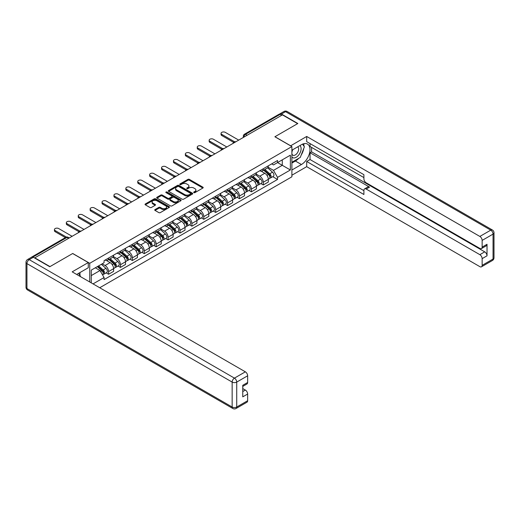 <?xml version="1.0" encoding="UTF-8"?>
<svg xmlns="http://www.w3.org/2000/svg" width="520" height="520" viewBox="0 0 520 520"><rect width="100%" height="100%" fill="white"/><g stroke="black" fill="none" stroke-linecap="round" stroke-linejoin="round"><path stroke-width="0.78" d="M193.882 192.628A0.741 0.429 0 0 0 194.928 192.628L202.885 188.032A1.059 0.611 0 0 0 203.197 187.603A1.059 0.611 0 0 0 202.885 187.167L189.41 179.387A1.059 0.611 0 0 0 187.909 179.387L179.953 183.983A0.741 0.429 0 0 0 181.006 184.587L182.033 183.989A3.387 1.956 0 0 1 186.823 183.989L187.947 184.639A3.387 1.956 0 0 1 188.942 186.024A3.387 1.956 0 0 1 187.947 187.408L186.921 188A0.741 0.429 0 0 0 187.967 188.604L188.994 188.013A3.387 1.956 0 0 1 193.791 188.013L194.909 188.662A3.387 1.956 0 0 1 195.904 190.041A3.387 1.956 0 0 1 194.909 191.425L193.882 192.023A0.741 0.429 0 0 0 193.882 192.628L193.882 192.023M155.038 209.56A1.059 0.611 0 0 0 154.726 209.995A1.059 0.611 0 0 0 155.038 210.425L158.821 212.608A1.059 0.611 0 0 0 160.316 212.608L169.156 207.506A1.059 0.611 0 0 0 169.462 207.077A1.059 0.611 0 0 0 169.156 206.642L155.675 198.861A1.059 0.611 0 0 0 154.18 198.861L145.34 203.964A1.059 0.611 0 0 0 145.035 204.399A1.059 0.611 0 0 0 145.34 204.828L149.91 207.467A1.059 0.611 0 0 0 151.405 207.467L155.188 205.283A1.059 0.611 0 0 0 155.5 204.847A1.059 0.611 0 0 0 155.188 204.419L152.925 203.112A2.834 1.638 0 0 1 152.094 201.955A2.834 1.638 0 0 1 153.842 200.441A2.834 1.638 0 0 1 156.93 200.798L165.802 205.92A2.834 1.638 0 0 1 166.634 207.077A2.834 1.638 0 0 1 164.886 208.585A2.834 1.638 0 0 1 161.798 208.234L160.316 207.383A1.059 0.611 0 0 0 158.821 207.383L155.038 209.56L155.038 210.425M89.733 263.302L72.722 253.481L49.985 266.604L34.807 257.842L282.425 114.881L297.609 123.643L274.878 136.767L291.889 146.588L89.733 263.302L89.733 281.976M182.104 199.167A1.059 0.611 0 0 0 183.606 199.167L192.439 194.064A1.059 0.611 0 0 0 192.751 193.635A1.059 0.611 0 0 0 192.439 193.2L178.964 185.419A1.059 0.611 0 0 0 177.463 185.419L168.63 190.522A1.059 0.611 0 0 0 168.317 190.951A1.059 0.611 0 0 0 168.63 191.386L182.104 199.167M166.341 192.79A0.741 0.429 0 0 1 167.096 192.894L180.785 200.798L171.964 205.888A1.059 0.611 0 0 1 170.463 205.888L156.988 198.107L156.988 197.243A1.059 0.611 0 0 0 156.676 197.672A1.059 0.611 0 0 0 156.988 198.107M156.988 197.243L160.765 195.058A1.059 0.611 0 0 1 162.266 195.058L167.733 198.218A1.059 0.611 0 0 0 169.228 198.218L171.737 196.768A1.059 0.611 0 0 0 172.049 196.333A1.059 0.611 0 0 0 171.737 195.904L166.042 192.614A0.741 0.429 0 0 1 167.096 192.01L180.797 199.921A1.059 0.611 0 0 1 181.109 200.356A1.059 0.611 0 0 1 180.797 200.785L180.797 199.921M99.723 287.749L291.889 176.8L291.889 146.588M31.655 257.153A2.158 1.248 -120 0 0 31.363 257.25A2.158 1.248 -120 0 0 31.129 257.459M247.111 135.272L245.505 134.342A2.158 1.248 60 0 0 244.426 134.238L278.986 114.29A2.158 1.248 60 0 1 280.065 114.394L245.505 134.342A2.158 1.248 120 0 0 243.978 136.988L243.978 137.078M281.664 115.317L280.065 114.394M263.283 168.74A4.96 2.867 60 0 1 262.256 170.969L267.286 168.064A4.96 2.867 -120 0 0 268.314 165.834M256.132 174.089L259.772 176.189A4.96 2.867 60 0 1 263.283 182.267L268.314 179.355A4.96 2.867 -120 0 0 264.803 173.277L261.203 171.197M268.314 179.355L268.314 182.046L263.283 184.951L260.865 183.56M262.256 170.969A4.96 2.867 60 0 1 259.812 170.749M263.283 182.267L263.283 184.951M251.381 175.611A4.96 2.867 60 0 1 250.354 177.84L255.385 174.935A4.96 2.867 -120 0 0 256.412 172.705M248.963 190.431L251.381 191.822L256.412 188.916L256.412 186.225A4.96 2.867 -120 0 0 252.909 180.147L249.301 178.067M250.354 177.84A4.96 2.867 60 0 1 247.91 177.619M244.231 180.96L247.871 183.06A4.96 2.867 60 0 1 251.381 189.137L251.381 191.822M239.48 182.488A4.96 2.867 60 0 1 238.453 184.711L243.483 181.805A4.96 2.867 -120 0 0 244.517 179.576M237.068 197.301L239.48 198.692L244.517 195.786L244.517 193.102A4.96 2.867 -120 0 0 241.007 187.018L237.4 184.938M238.453 184.711A4.96 2.867 60 0 1 236.008 184.489M232.336 187.831L235.969 189.93A4.96 2.867 60 0 1 239.48 196.008L239.48 198.692M227.578 189.358A4.96 2.867 60 0 1 226.551 191.581L231.589 188.675A4.96 2.867 -120 0 0 232.615 186.446M225.167 204.172L227.578 205.562L232.615 202.657L232.615 199.972A4.96 2.867 -120 0 0 229.106 193.889L225.498 191.808M226.551 191.581A4.96 2.867 60 0 1 224.107 191.36M220.435 194.701L224.068 196.8A4.96 2.867 60 0 1 227.578 202.878L227.578 205.562M215.677 196.228A4.96 2.867 60 0 1 214.65 198.452L219.687 195.546A4.96 2.867 -120 0 0 220.714 193.317M213.265 211.042L215.677 212.433L220.714 209.528L220.714 206.843A4.96 2.867 -120 0 0 217.204 200.759L213.603 198.679M214.65 198.452A4.96 2.867 60 0 1 212.206 198.231M208.533 201.572L212.167 203.671A4.96 2.867 60 0 1 215.677 209.749L215.677 212.433M203.775 203.099A4.96 2.867 60 0 1 202.748 205.322L207.786 202.417A4.96 2.867 -120 0 0 208.812 200.187M201.364 217.912L203.775 219.303L208.812 216.398L208.812 213.714A4.96 2.867 -120 0 0 205.303 207.636L201.702 205.55M202.748 205.322A4.96 2.867 60 0 1 200.304 205.101M196.631 208.442L200.272 210.542A4.96 2.867 60 0 1 203.775 216.619L203.775 219.303M191.88 209.969A4.96 2.867 60 0 1 190.847 212.192L195.884 209.287A4.96 2.867 -120 0 0 196.911 207.058M189.462 224.783L191.88 226.174L196.911 223.269L196.911 220.584A4.96 2.867 -120 0 0 193.401 214.506L189.8 212.42M190.847 212.192A4.96 2.867 60 0 1 188.409 211.972M184.73 215.312L188.37 217.412A4.96 2.867 60 0 1 191.88 223.489L191.88 226.174M179.978 216.84A4.96 2.867 60 0 1 178.952 219.063L183.983 216.158A4.96 2.867 -120 0 0 185.01 213.928M177.561 231.654L179.978 233.044L185.01 230.139L185.01 227.455A4.96 2.867 -120 0 0 181.5 221.377L177.899 219.291M178.952 219.063A4.96 2.867 60 0 1 176.508 218.842M172.828 222.183L176.469 224.283A4.96 2.867 60 0 1 179.978 230.36L179.978 233.044M168.077 223.711A4.96 2.867 60 0 1 167.05 225.933L172.081 223.028A4.96 2.867 -120 0 0 173.108 220.799M165.659 238.524L168.077 239.915L173.108 237.01L173.108 234.325A4.96 2.867 -120 0 0 169.605 228.248L165.997 226.167M167.05 225.933A4.96 2.867 60 0 1 164.606 225.713M160.934 229.053L164.567 231.153A4.96 2.867 60 0 1 168.077 237.231L168.077 239.915M156.175 230.581A4.96 2.867 60 0 1 155.149 232.804L160.18 229.899A4.96 2.867 -120 0 0 161.213 227.675M153.764 245.394L156.175 246.786L161.213 243.88L161.213 241.196A4.96 2.867 -120 0 0 157.703 235.118L154.095 233.038M155.149 232.804A4.96 2.867 60 0 1 152.704 232.583M149.032 235.924L152.666 238.024A4.96 2.867 60 0 1 156.175 244.101L156.175 246.786M144.274 237.452A4.96 2.867 60 0 1 143.247 239.675L148.285 236.769A4.96 2.867 -120 0 0 149.312 234.546M141.863 252.265L144.274 253.656L149.312 250.75L149.312 248.066A4.96 2.867 -120 0 0 145.802 241.989L142.194 239.909M143.247 239.675A4.96 2.867 60 0 1 140.803 239.453M137.131 242.794L140.764 244.894A4.96 2.867 60 0 1 144.274 250.972L144.274 253.656M132.373 244.322A4.96 2.867 60 0 1 131.345 246.552L136.383 243.639A4.96 2.867 -120 0 0 137.41 241.417M129.961 259.136L132.373 260.526L137.41 257.621L137.41 254.936A4.96 2.867 -120 0 0 133.9 248.859L130.299 246.779M131.345 246.552A4.96 2.867 60 0 1 128.901 246.324M125.229 249.665L128.863 251.764A4.96 2.867 60 0 1 132.373 257.842L132.373 260.526M120.471 251.192A4.96 2.867 60 0 1 119.444 253.422L124.481 250.51A4.96 2.867 -120 0 0 125.509 248.287M118.059 266.006L120.471 267.397L125.509 264.492L125.509 261.807A4.96 2.867 -120 0 0 121.999 255.73L118.398 253.65M119.444 253.422A4.96 2.867 60 0 1 117 253.195M113.328 256.536L116.968 258.635A4.96 2.867 60 0 1 120.471 264.713L120.471 267.397M108.576 258.063A4.96 2.867 60 0 1 107.542 260.293L112.58 257.381A4.96 2.867 -120 0 0 113.607 255.158M106.158 272.877L108.576 274.267L113.607 271.362L113.607 268.678A4.96 2.867 -120 0 0 110.097 262.6L106.496 260.52M107.542 260.293A4.96 2.867 60 0 1 105.105 260.065M102.167 263.829L105.066 265.506A4.96 2.867 60 0 1 108.576 271.583L108.576 274.267M271.707 163.878L273.5 164.912L290.361 155.174L282.276 159.848L282.276 165.308L273.5 170.372L268.034 167.219M91.253 282.861L91.253 270.127L104.072 262.73L104.072 260.663L277.543 160.505L277.543 162.578L290.361 169.975L277.543 177.379L273.5 170.372M290.361 155.174L290.361 169.975M91.253 275.594L100.028 270.524L104.072 277.531L104.072 279.597L277.543 179.446L277.543 177.379M104.072 277.531L93.048 283.894M100.028 270.524L95.297 267.793M272.766 176.69L277.543 179.446M194.181 192.732L194.909 192.309A3.387 1.956 0 0 0 195.904 190.925L195.904 190.041M188.942 186.024L188.942 186.901A3.387 1.956 0 0 1 187.947 188.286L187.213 188.708M202.872 188.039L189.41 180.271A1.059 0.611 0 0 0 187.909 180.271L180.252 184.691M192.439 193.2L192.439 194.064L178.964 186.297A1.059 0.611 0 0 0 177.463 186.297L168.643 191.393L168.63 190.522M190.567 193.934A0.741 0.429 0 0 0 190.567 193.33L178.737 186.498A0.741 0.429 0 0 0 177.691 186.498L176.605 187.129A3.387 1.956 0 0 0 175.611 188.506A3.387 1.956 0 0 0 176.605 189.891L184.691 194.565A3.387 1.956 0 0 0 189.482 194.565L190.567 193.934L190.567 194.818A0.741 0.429 0 0 0 190.788 194.513L190.788 193.635M175.611 188.506L175.611 189.391A3.387 1.956 0 0 0 176.605 190.775L176.605 189.891M190.567 194.818L189.482 195.442A3.387 1.956 0 0 1 184.691 195.442L176.605 190.775M157.001 198.114L160.765 195.942L160.765 195.058M172.049 196.333L172.049 197.217A1.059 0.611 0 0 1 171.737 197.645L169.228 199.095A1.059 0.611 0 0 1 167.733 199.095L162.266 195.942A1.059 0.611 0 0 0 160.765 195.942M173.4 201.487A2.834 1.638 0 0 0 176.488 201.844A2.834 1.638 0 0 0 178.237 200.33A2.834 1.638 0 0 0 177.411 199.18L174.285 197.373A1.059 0.611 0 0 0 172.783 197.373L170.274 198.822A1.059 0.611 0 0 0 169.969 199.251A1.059 0.611 0 0 0 170.274 199.686L173.4 201.487L173.4 202.371A2.834 1.638 0 0 0 176.488 202.722A2.834 1.638 0 0 0 178.237 201.214L178.237 200.33M169.969 199.251L169.969 200.135A1.059 0.611 0 0 0 170.274 200.564L170.274 199.686M173.4 202.371L170.274 200.564M166.634 207.077L166.634 207.955A2.834 1.638 0 0 1 164.886 209.469A2.834 1.638 0 0 1 161.798 209.112L160.316 208.26A1.059 0.611 0 0 0 158.821 208.26L155.051 210.438M152.094 201.955L152.094 202.833A2.834 1.638 0 0 0 152.925 203.989L152.925 203.112M155.174 205.29L152.925 203.989M169.136 207.519L155.675 199.745A1.059 0.611 0 0 0 154.18 199.745L145.353 204.834M263.627 170.177L268.476 174.506A2.698 1.56 60 0 1 269.321 178.678L268.314 179.257M263.75 170.294L266.038 171.613M264.115 169.897L269.51 174.714A1.294 0.747 60 0 1 269.919 176.716A1.294 0.747 60 0 1 269.796 176.761M264.921 169.429L269.769 173.758A2.698 1.56 60 0 1 270.615 177.925A2.698 1.56 60 0 1 269.802 178.016M267.625 167.804L272.519 172.172A2.698 1.56 60 0 1 273.364 176.345L270.615 177.925M233.591 142.35L221.78 135.531A2.483 1.43 180 0 1 221.052 134.524L221.052 133.374A2.483 1.43 -0 0 0 221.78 134.388L234.572 141.772M238.719 140.114L225.29 132.366A2.483 1.43 -0 0 0 222.586 132.054A2.483 1.43 -0 0 0 221.052 133.374M251.726 177.047L256.575 181.376A2.698 1.56 60 0 1 257.419 185.549L256.412 186.128M251.856 177.164L254.137 178.483M252.213 176.768L257.608 181.584A1.294 0.747 60 0 1 258.017 183.586A1.294 0.747 60 0 1 257.901 183.631M253.019 176.3L257.868 180.629A2.698 1.56 60 0 1 258.719 184.795A2.698 1.56 60 0 1 257.901 184.886M255.723 174.675L260.618 179.042A2.698 1.56 60 0 1 261.463 183.216L258.719 184.795M239.824 183.917L244.673 188.247A2.698 1.56 60 0 1 245.518 192.419L244.511 192.998M239.954 184.035L242.236 185.354M240.311 183.638L245.707 188.455A1.294 0.747 60 0 1 246.116 190.457A1.294 0.747 60 0 1 245.999 190.502M241.118 183.17L245.967 187.499A2.698 1.56 60 0 1 246.818 191.672A2.698 1.56 60 0 1 245.999 191.756M243.822 181.545L248.716 185.913A2.698 1.56 60 0 1 249.561 190.086L246.818 191.672M290.589 145.841L306.69 136.461L479.856 236.438L490.763 230.139L285.558 111.663L281.437 114.042L297.837 123.513L274.95 136.721L290.589 145.75M291.889 150.202L301.425 144.697A12.136 7.007 120 0 1 307.489 144.092A12.136 7.007 120 0 1 309.355 153.823A12.136 7.007 120 0 1 301.425 164.515L291.889 170.02M291.889 175.221L306.69 166.673L306.69 161.473L363.903 194.506L363.903 190.365A3.237 1.866 -120 0 1 364.572 188.883A3.237 1.866 -120 0 1 366.191 189.046L479.856 254.67L484.738 251.849A3.237 1.866 60 0 1 487.026 255.814L487.026 244.276A3.237 1.866 60 0 1 486.356 245.758L481.475 248.58A3.237 1.866 -120 0 0 482.144 247.097L482.144 240.403A3.237 1.866 -120 0 0 479.856 236.438M311.571 147.381L311.571 151.873L310.043 152.756L310.043 159.536L306.69 161.473M310.043 143.591L310.043 146.504L363.903 177.593M481.475 248.58A3.237 1.866 -120 0 1 479.856 248.417L366.191 182.793A3.237 1.866 -120 0 1 363.903 178.828L363.903 174.688L306.69 141.655L306.69 136.461M306.69 166.673L479.856 266.65A3.237 1.866 -120 0 0 481.475 266.812A3.237 1.866 -120 0 0 482.144 265.33L482.144 258.635A3.237 1.866 -120 0 0 479.856 254.67M281.437 114.042A3.237 1.866 -120 0 0 279.819 113.88A3.237 1.866 -120 0 0 279.474 114.192M310.043 152.756L369.544 187.109L366.191 189.046M311.571 151.873L484.738 251.849M310.043 159.536L363.903 190.632M364.572 188.883L367.926 186.947A3.237 1.866 60 0 1 369.544 187.109M291.889 163.059L295.399 161.037A12.136 7.007 120 0 0 298.76 158.301M301.171 155.123A12.136 7.007 120 0 0 303.784 148.388M303.979 146.218A12.136 7.007 120 0 0 303.68 143.741M33.358 257.27L29.237 259.649A3.237 1.866 -120 0 0 27.619 259.486L31.739 257.108A3.237 1.866 60 0 1 33.358 257.27L49.758 266.74L72.644 253.526L88.283 262.555L88.283 267.755L77.448 274.007A12.136 7.007 120 0 0 76.719 274.463M88.283 262.555L72.183 271.85L245.356 371.826A3.237 1.866 60 0 1 247.644 375.791L247.644 382.486A3.237 1.866 60 0 1 246.974 383.968L242.762 386.399M79.969 275.476L79.969 272.552M242.762 391.553L245.356 390.059A3.237 1.866 60 0 1 247.644 394.024L247.644 400.719A3.237 1.866 60 0 1 246.974 402.2L236.061 408.499A3.237 1.866 -120 0 0 236.73 407.017L247.644 400.719M247.644 382.486L242.762 385.3L242.762 396.844L247.644 394.024M245.356 390.059L242.762 388.563M291.889 156.942A7.013 4.05 120 0 0 297.466 156.338A7.013 4.05 120 0 0 301.119 148.701A7.013 4.05 120 0 0 299.845 145.607M292.474 149.864A7.013 4.05 120 0 0 291.889 151.125M291.889 153.472A4.803 2.769 120 0 0 292.858 155.201A4.803 2.769 120 0 0 296.556 153.913A4.803 2.769 120 0 0 298.649 149.084A4.803 2.769 120 0 0 297.655 146.887A4.803 2.769 120 0 0 297.642 146.881M292.87 149.63A4.803 2.769 120 0 0 291.889 152.51M302.523 144.144L304.395 146.809L300.281 157.423L292.038 162.181M78.507 273.397L80.425 276.12L80.269 276.517M221.689 149.22L209.879 142.402A2.483 1.43 180 0 1 209.15 141.394L209.15 140.244A2.483 1.43 -0 0 0 209.879 141.258L222.671 148.642M226.817 146.984L213.389 139.237A2.483 1.43 -0 0 0 210.685 138.924A2.483 1.43 -0 0 0 209.15 140.244M209.787 156.091L197.977 149.279A2.483 1.43 180 0 1 197.256 148.265L197.256 147.115A2.483 1.43 -0 0 0 197.977 148.129L210.769 155.513M214.916 153.855L201.487 146.107A2.483 1.43 -0 0 0 198.783 145.795A2.483 1.43 -0 0 0 197.256 147.115M227.922 190.788L232.772 195.117A2.698 1.56 60 0 1 233.617 199.29L232.615 199.869M228.053 190.905L230.334 192.225M228.41 190.508L233.805 195.325A1.294 0.747 60 0 1 234.214 197.327A1.294 0.747 60 0 1 234.097 197.373M229.222 190.041L234.072 194.369A2.698 1.56 60 0 1 234.917 198.542A2.698 1.56 60 0 1 234.104 198.627M231.927 188.416L236.815 192.784A2.698 1.56 60 0 1 237.66 196.957L234.917 198.542M216.021 197.659L220.87 201.988A2.698 1.56 60 0 1 221.715 206.161L220.714 206.739M216.151 197.775L218.433 199.095M216.508 197.379L221.91 202.196A1.294 0.747 60 0 1 222.313 204.197A1.294 0.747 60 0 1 222.196 204.243M217.321 196.911L222.17 201.24A2.698 1.56 60 0 1 223.015 205.413A2.698 1.56 60 0 1 222.203 205.498M220.025 195.286L224.913 199.654A2.698 1.56 60 0 1 225.764 203.827L223.015 205.413M204.119 204.529L208.969 208.858A2.698 1.56 60 0 1 209.82 213.031L208.812 213.609M204.25 204.646L206.531 205.966M204.614 204.25L210.008 209.066A1.294 0.747 60 0 1 210.411 211.068A1.294 0.747 60 0 1 210.294 211.114M205.419 203.781L210.269 208.111A2.698 1.56 60 0 1 211.114 212.284A2.698 1.56 60 0 1 210.301 212.368M208.124 202.163L213.011 206.525A2.698 1.56 60 0 1 213.863 210.697L211.114 212.284M197.886 162.962L186.082 156.149A2.483 1.43 180 0 1 185.354 155.136L185.354 153.992A2.483 1.43 -0 0 0 186.082 154.999L198.874 162.39M203.014 160.726L189.586 152.977A2.483 1.43 -0 0 0 186.881 152.666A2.483 1.43 -0 0 0 185.354 153.992M185.984 169.832L174.181 163.02A2.483 1.43 180 0 1 173.453 162.006L173.453 160.862A2.483 1.43 -0 0 0 174.181 161.87L186.972 169.26M191.113 167.596L177.691 159.848A2.483 1.43 -0 0 0 174.987 159.536A2.483 1.43 -0 0 0 173.453 160.862M174.083 176.703L162.279 169.891A2.483 1.43 180 0 1 161.551 168.877L161.551 167.733A2.483 1.43 -0 0 0 162.279 168.74L175.071 176.131M179.212 174.467L165.789 166.719A2.483 1.43 -0 0 0 163.085 166.406A2.483 1.43 -0 0 0 161.551 167.733M192.218 211.4L197.073 215.728A2.698 1.56 60 0 1 197.919 219.901L196.911 220.48M192.348 211.517L194.63 212.836M192.712 211.12L198.107 215.936A1.294 0.747 60 0 1 198.51 217.939A1.294 0.747 60 0 1 198.393 217.984M193.518 210.652L198.367 214.981A2.698 1.56 60 0 1 199.212 219.154A2.698 1.56 60 0 1 198.4 219.239M196.222 209.034L201.117 213.395A2.698 1.56 60 0 1 201.962 217.568L199.212 219.154M162.181 183.573L150.377 176.761A2.483 1.43 180 0 1 149.649 175.747L149.649 174.603A2.483 1.43 -0 0 0 150.377 175.611L163.169 183.001M167.31 181.337L153.888 173.589A2.483 1.43 -0 0 0 151.184 173.277A2.483 1.43 -0 0 0 149.649 174.603M180.323 218.276L185.172 222.599A2.698 1.56 60 0 1 186.017 226.772L185.01 227.35M180.447 218.387L182.734 219.707M180.811 217.99L186.206 222.807A1.294 0.747 60 0 1 186.615 224.809A1.294 0.747 60 0 1 186.492 224.855M181.617 217.522L186.466 221.852A2.698 1.56 60 0 1 187.311 226.025A2.698 1.56 60 0 1 186.498 226.109M184.321 215.904L189.215 220.266A2.698 1.56 60 0 1 190.06 224.439L187.311 226.025M150.287 190.444L138.476 183.631A2.483 1.43 180 0 1 137.748 182.618L137.748 181.474A2.483 1.43 -0 0 0 138.476 182.481L151.268 189.872M155.415 188.208L141.986 180.459A2.483 1.43 -0 0 0 139.282 180.147A2.483 1.43 -0 0 0 137.748 181.474M168.422 225.147L173.27 229.469A2.698 1.56 60 0 1 174.115 233.643L173.108 234.221M168.552 225.258L170.833 226.577M168.909 224.861L174.304 229.678A1.294 0.747 60 0 1 174.714 231.68A1.294 0.747 60 0 1 174.597 231.725M169.715 224.393L174.564 228.722A2.698 1.56 60 0 1 175.416 232.895A2.698 1.56 60 0 1 174.597 232.98M172.419 222.775L177.314 227.136A2.698 1.56 60 0 1 178.159 231.309L175.416 232.895M138.385 197.314L126.575 190.502A2.483 1.43 180 0 1 125.853 189.488L125.853 188.344A2.483 1.43 -0 0 0 126.575 189.358L139.367 196.742M143.513 195.078L130.084 187.33A2.483 1.43 -0 0 0 127.38 187.018A2.483 1.43 -0 0 0 125.853 188.344M156.52 232.018L161.369 236.34A2.698 1.56 60 0 1 162.214 240.513L161.207 241.092M156.65 232.128L158.931 233.447M157.008 231.732L162.403 236.548A1.294 0.747 60 0 1 162.812 238.55A1.294 0.747 60 0 1 162.695 238.596M157.814 231.264L162.669 235.593A2.698 1.56 60 0 1 163.514 239.766A2.698 1.56 60 0 1 162.695 239.85M160.517 229.645L165.412 234.006A2.698 1.56 60 0 1 166.257 238.18L163.514 239.766M126.484 204.185L114.673 197.373A2.483 1.43 180 0 1 113.952 196.358L113.952 195.214A2.483 1.43 -0 0 0 114.673 196.228L127.465 203.613M131.612 201.948L118.183 194.201A2.483 1.43 -0 0 0 115.479 193.889A2.483 1.43 -0 0 0 113.952 195.214M144.619 238.888L149.468 243.211A2.698 1.56 60 0 1 150.312 247.383L149.312 247.962M144.749 238.999L147.03 240.318M145.106 238.602L150.508 243.419A1.294 0.747 60 0 1 150.91 245.421A1.294 0.747 60 0 1 150.794 245.466M145.919 238.134L150.767 242.463A2.698 1.56 60 0 1 151.613 246.636A2.698 1.56 60 0 1 150.8 246.721M148.623 236.516L153.511 240.877A2.698 1.56 60 0 1 154.356 245.05L151.613 246.636M114.582 211.055L102.778 204.243A2.483 1.43 180 0 1 102.05 203.229L102.05 202.085A2.483 1.43 -0 0 0 102.778 203.099L115.57 210.483M119.71 208.819L106.288 201.071A2.483 1.43 -0 0 0 103.578 200.759A2.483 1.43 -0 0 0 102.05 202.085M132.717 245.758L137.566 250.081A2.698 1.56 60 0 1 138.417 254.254L137.41 254.833M132.847 245.869L135.129 247.189M133.211 245.472L138.606 250.289A1.294 0.747 60 0 1 139.009 252.291A1.294 0.747 60 0 1 138.892 252.337M134.017 245.005L138.866 249.333A2.698 1.56 60 0 1 139.711 253.507A2.698 1.56 60 0 1 138.899 253.591M136.721 243.386L141.609 247.748A2.698 1.56 60 0 1 142.46 251.921L139.711 253.507M102.681 217.925L90.877 211.114A2.483 1.43 180 0 1 90.148 210.1L90.148 208.956A2.483 1.43 -0 0 0 90.877 209.969L103.669 217.353M107.809 215.69L94.387 207.942A2.483 1.43 -0 0 0 91.683 207.63A2.483 1.43 -0 0 0 90.148 208.956M120.816 252.629L125.665 256.952A2.698 1.56 60 0 1 126.516 261.125L125.509 261.703M120.945 252.739L123.227 254.059M121.309 252.343L126.705 257.159A1.294 0.747 60 0 1 127.108 259.161A1.294 0.747 60 0 1 126.991 259.207M122.116 251.882L126.965 256.204A2.698 1.56 60 0 1 127.809 260.377A2.698 1.56 60 0 1 126.997 260.462M124.82 250.257L129.708 254.618A2.698 1.56 60 0 1 130.559 258.791L127.809 260.377M90.779 224.796L78.975 217.984A2.483 1.43 180 0 1 78.247 216.97L78.247 215.826A2.483 1.43 -0 0 0 78.975 216.84L91.767 224.224M95.908 222.567L82.485 214.812A2.483 1.43 -0 0 0 79.781 214.5A2.483 1.43 -0 0 0 78.247 215.826M108.921 259.5L113.77 263.822A2.698 1.56 60 0 1 114.615 267.995L113.607 268.574M109.044 259.61L111.326 260.93M109.408 259.214L114.803 264.03A1.294 0.747 60 0 1 115.206 266.032A1.294 0.747 60 0 1 115.089 266.078M110.214 258.752L115.063 263.075A2.698 1.56 60 0 1 115.908 267.248A2.698 1.56 60 0 1 115.096 267.332M112.918 257.127L117.812 261.489A2.698 1.56 60 0 1 118.658 265.661L115.908 267.248M78.877 231.673L67.073 224.855A2.483 1.43 180 0 1 66.346 223.841L66.346 222.697A2.483 1.43 -0 0 0 67.073 223.711L79.866 231.094M84.013 229.437L70.584 221.683A2.483 1.43 -0 0 0 67.88 221.37A2.483 1.43 -0 0 0 66.346 222.697M97.312 266.63L101.868 270.692A2.698 1.56 60 0 1 102.713 274.865L102.577 274.944M97.357 266.604L99.431 267.8M97.806 266.351L102.901 270.901A1.294 0.747 60 0 1 103.311 272.903A1.294 0.747 60 0 1 103.188 272.948M98.612 265.882L103.162 269.945A2.698 1.56 60 0 1 104.013 274.118A2.698 1.56 60 0 1 103.194 274.203M101.355 264.297L105.911 268.359A2.698 1.56 60 0 1 106.756 272.532L104.013 274.118M65.377 237.614L55.172 231.725A2.483 1.43 180 0 1 54.444 230.711L54.444 229.567A2.483 1.43 -0 0 0 55.172 230.581L66.436 237.081M72.111 236.308L58.682 228.553A2.483 1.43 -0 0 0 55.978 228.241A2.483 1.43 -0 0 0 54.444 229.567M244.056 137.033L243.978 136.988A2.158 1.248 0 0 1 243.347 136.11L243.347 137.442M120.471 264.713L125.509 261.807M132.373 257.842L137.41 254.936M144.274 250.972L149.312 248.066M156.175 244.101L161.213 241.196M168.077 237.231L173.108 234.325M179.978 230.36L185.01 227.455M191.88 223.489L196.911 220.584M203.775 216.619L208.812 213.714M215.677 209.749L220.714 206.843M227.578 202.878L232.615 199.972M239.48 196.008L244.517 193.102M251.381 189.137L256.412 186.225M108.576 271.583L113.607 268.678M105.066 265.506L110.097 262.6M116.968 258.635L121.999 255.73M128.863 251.764L133.9 248.859M140.764 244.894L145.802 241.989M152.666 238.024L157.703 235.118M164.567 231.153L169.605 228.248M176.469 224.283L181.5 221.377M188.37 217.412L193.401 214.506M200.272 210.542L205.303 207.636M212.167 203.671L217.204 200.759M224.068 196.8L229.106 193.889M235.969 189.93L241.007 187.018M247.871 183.06L252.909 180.147M259.772 176.189L264.803 173.277M235.606 141.908A2.158 1.248 120 0 0 234.656 142.46M223.704 148.779A2.158 1.248 120 0 0 222.755 149.331M211.809 155.649A2.158 1.248 120 0 0 210.853 156.202M199.908 162.519A2.158 1.248 120 0 0 198.952 163.072M188.006 169.39A2.158 1.248 120 0 0 187.05 169.942M176.105 176.261A2.158 1.248 120 0 0 175.149 176.813M164.203 183.131A2.158 1.248 120 0 0 163.254 183.683M152.302 190.002A2.158 1.248 120 0 0 151.352 190.554M140.4 196.879A2.158 1.248 120 0 0 139.451 197.425M128.505 203.749A2.158 1.248 120 0 0 127.549 204.295M116.603 210.619A2.158 1.248 120 0 0 115.648 211.166M104.702 217.49A2.158 1.248 120 0 0 103.747 218.036M92.801 224.361A2.158 1.248 120 0 0 91.845 224.906M80.899 231.231A2.158 1.248 120 0 0 79.95 231.777M68.601 238.329L66.995 237.406L32.936 257.069M69.232 237.965L68.075 237.302A2.158 1.248 120 0 0 66.995 237.406A2.158 1.248 60 0 0 65.916 237.302L31.363 257.25M194.909 192.309L194.909 191.425M186.921 188.604L186.921 188M187.947 188.286L187.947 187.408M179.953 184.587L179.953 183.983M187.909 180.271L187.909 179.387M189.41 180.271L189.41 179.387M202.885 188.032L202.885 187.167M177.463 186.297L177.463 185.419M178.964 186.297L178.964 185.419M184.691 195.442L184.691 194.565M189.482 195.442L189.482 194.565M162.266 195.942L162.266 195.058M167.733 199.095L167.733 198.218M169.228 199.095L169.228 198.218M171.737 197.645L171.737 196.768M167.096 192.894L167.096 192.01M158.821 208.26L158.821 207.383M160.316 208.26L160.316 207.383M161.798 209.112L161.798 208.234M155.188 205.283L155.188 204.419M145.34 204.828L145.34 203.964M154.18 199.745L154.18 198.861M155.675 199.745L155.675 198.861M169.156 207.506L169.156 206.642M268.476 174.506L266.962 175.377M270.186 176.118L269.698 176.404M272.519 172.172L269.769 173.758M221.78 134.388L221.78 135.531M256.575 181.376L255.06 182.247M258.284 182.988L257.797 183.274M260.618 179.042L257.868 180.629M244.673 188.247L243.159 189.118M246.383 189.858L245.895 190.144M248.716 185.913L245.967 187.499M482.144 247.097L487.026 244.276M487.026 255.814L482.144 258.635M482.144 265.33L493.051 259.031L493.051 234.104L482.144 240.403M295.399 161.037L301.425 164.515M493.051 259.031A3.237 1.866 60 0 1 492.382 260.514A3.237 3.237 0 0 0 494 257.712A3.237 1.866 180 0 1 493.051 259.031M493.051 234.104A3.237 1.866 0 0 0 494 232.778A3.237 3.237 0 0 0 492.382 229.977A3.237 1.866 -60 0 0 490.763 230.139A3.237 1.866 60 0 1 493.051 234.104M279.819 113.88L283.94 111.501A3.237 1.866 60 0 1 285.558 111.663A3.237 1.866 -60 0 1 287.177 111.501L492.382 229.977M27.619 259.486A3.237 3.237 0 0 0 26 262.288A3.237 1.866 180 0 0 26.949 263.614A3.237 1.866 -60 0 1 29.237 259.649L234.442 378.125A3.237 1.866 -60 0 0 232.154 382.09L26.949 263.614L26.949 288.542L232.154 407.017L232.154 382.09A3.237 1.866 0 0 0 236.73 382.09L236.73 407.017A3.237 1.866 180 0 1 232.154 407.017A3.237 1.866 -60 0 0 232.823 408.499A3.237 3.237 0 0 0 236.061 408.499M247.644 375.791L236.73 382.09A3.237 1.866 -120 0 0 234.442 378.125L245.356 371.826M27.619 290.024A3.237 1.866 -60 0 1 26.949 288.542A3.237 1.866 0 0 1 26 287.222A3.237 3.237 0 0 0 27.619 290.024L232.823 408.499M209.879 141.258L209.879 142.402M197.977 148.129L197.977 149.279M232.772 195.117L231.257 195.988M234.481 196.736L233.994 197.015M236.815 192.784L234.072 194.369M220.87 201.988L219.362 202.858M222.58 203.606L222.099 203.886M224.913 199.654L222.17 201.24M208.969 208.858L207.461 209.729M210.685 210.477L210.197 210.756M213.011 206.525L210.269 208.111M186.082 154.999L186.082 156.149M174.181 161.87L174.181 163.02M162.279 168.74L162.279 169.891M197.073 215.728L195.559 216.606M198.783 217.347L198.296 217.627M201.117 213.395L198.367 214.981M150.377 175.611L150.377 176.761M185.172 222.599L183.658 223.477M186.881 224.218L186.394 224.497M189.215 220.266L186.466 221.852M138.476 182.481L138.476 183.631M173.27 229.469L171.756 230.347M174.98 231.088L174.493 231.368M177.314 227.136L174.564 228.722M126.575 189.358L126.575 190.502M161.369 236.34L159.855 237.218M163.078 237.958L162.591 238.238M165.412 234.006L162.669 235.593M114.673 196.228L114.673 197.373M149.468 243.211L147.959 244.088M151.177 244.829L150.69 245.108M153.511 240.877L150.767 242.463M102.778 203.099L102.778 204.243M137.566 250.081L136.058 250.958M139.276 251.7L138.794 251.979M141.609 247.748L138.866 249.333M90.877 209.969L90.877 211.114M125.665 256.952L124.156 257.829M127.38 258.57L126.893 258.85M129.708 254.618L126.965 256.204M78.975 216.84L78.975 217.984M113.77 263.822L112.255 264.7M115.479 265.44L114.992 265.72M117.812 261.489L115.063 263.075M67.073 223.711L67.073 224.855M101.868 270.692L100.562 271.447M103.578 272.311L103.09 272.591M105.911 268.359L103.162 269.945M55.172 230.581L55.172 231.725M235.787 141.804A2.158 2.158 0 0 0 233.025 143.403M223.893 148.674A2.158 2.158 0 0 0 221.124 150.274M211.991 155.545A2.158 2.158 0 0 0 209.222 157.144M200.089 162.416A2.158 2.158 0 0 0 197.321 164.015M188.188 169.286A2.158 2.158 0 0 0 185.419 170.885M176.286 176.156A2.158 2.158 0 0 0 173.518 177.756M164.385 183.027A2.158 2.158 0 0 0 161.616 184.626M152.484 189.897A2.158 2.158 0 0 0 149.721 191.497M140.589 196.768A2.158 2.158 0 0 0 137.82 198.367M128.687 203.639A2.158 2.158 0 0 0 125.918 205.238M116.785 210.509A2.158 2.158 0 0 0 114.017 212.108M104.884 217.38A2.158 2.158 0 0 0 102.115 218.978M92.983 224.25A2.158 2.158 0 0 0 90.213 225.849M81.081 231.12A2.158 2.158 0 0 0 78.312 232.719M68.075 237.302A2.158 2.158 0 0 0 65.916 237.302M244.426 134.238A2.158 2.158 0 0 0 243.347 136.11M481.475 266.812L492.382 260.514M494 257.712L494 232.778M287.177 111.501A3.237 3.237 0 0 0 283.94 111.501M26 262.288L26 287.222"/></g></svg>

